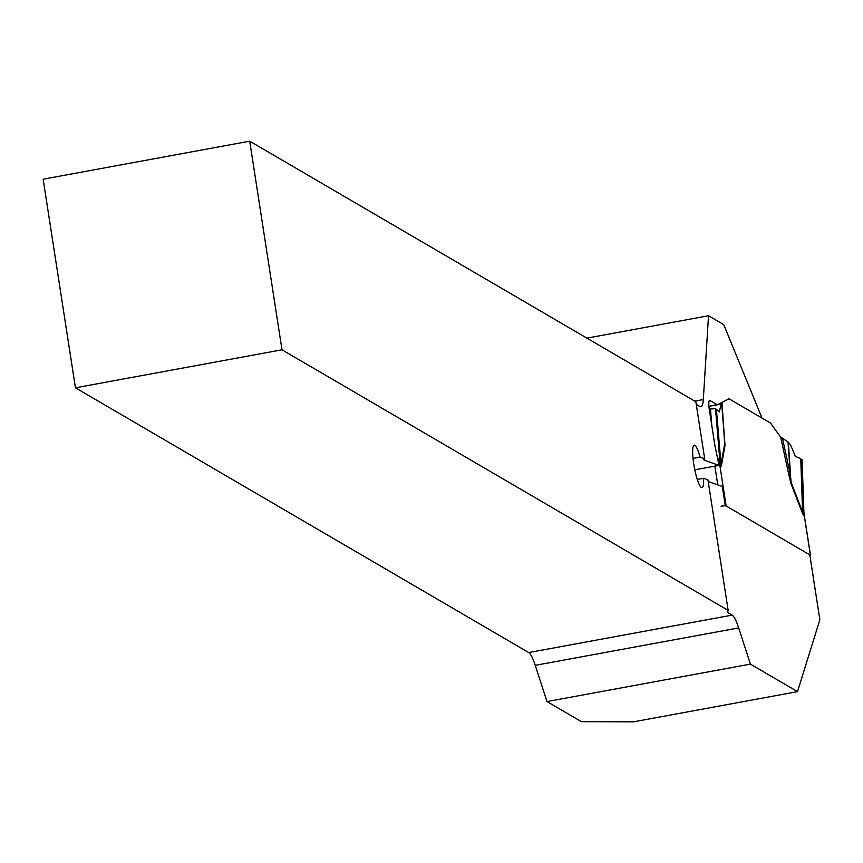 <?xml version="1.0" encoding="UTF-8"?>
<svg xmlns="http://www.w3.org/2000/svg" width="863" height="863" viewBox="0 0 863 863"><rect width="100%" height="100%" fill="white"/><g stroke="black" fill="none" stroke-linecap="round" stroke-linejoin="round"><path stroke-width="1.29" d="M723.302 422.104L725.006 445.319L721.587 402.6L728.998 398.803L762.051 418.113L723.755 324.639L708.523 315.739L703.313 399.547A34.52 6.268 79.6 0 1 700.875 406.743A34.52 6.268 79.6 0 1 699.85 406.505L696.268 404.413M693.021 458.404L700.055 457.11L704.672 458.706L703.733 459.742L704.413 460.281L719.041 465.362L715.179 446.786A10.788 1.963 79.6 0 1 714.564 443.453L709.343 409.731A10.788 1.963 79.6 0 1 709.602 400.41A10.788 1.963 79.6 0 1 709.925 400.486L709.321 400.594M804.133 514.251L804.068 516.117L802.514 513.409L791.101 483.927L789.009 475.599L790.314 474.553L788.016 441.964L780.67 437.099L770.486 423.032L728.998 398.803L717.293 404.79L709.925 400.486M535.243 665.341L546.991 701.565L750.422 664.122L738.663 627.908A34.52 6.268 79.6 0 0 732.148 615.114L728.005 612.708A34.52 5.243 -8.8 0 1 727.282 611.845A34.52 5.243 -8.8 0 1 728.156 610.389L281.996 349.795L249.709 141.176L43.15 179.191L75.448 387.811L528.717 652.557A34.52 6.268 -100.4 0 1 535.243 665.341L738.663 627.908M721.08 506.225A4.315 0.658 -8.8 0 1 726.139 505.977L809.807 554.855L819.85 619.72L797.531 691.641L633.539 721.824L581.403 721.662L546.991 701.565M586.883 338.123L708.523 315.739M797.531 691.641L750.422 664.122M803.917 512.956L810.497 555.319A4.315 0.658 -8.8 0 0 810.411 555.211L725.254 505.459L722.309 486.462L708.21 481.565M719.041 465.362L694.801 469.828M700.055 457.11A21.575 3.916 79.6 0 0 694.23 445.2A21.575 3.916 79.6 0 0 694.273 467.131A21.575 3.916 79.6 0 0 702.04 487.638A21.575 3.916 79.6 0 0 703.539 478.285L697.293 479.429M249.709 141.176L695.858 401.77L704.672 458.706M703.539 478.285L707.94 479.806L728.156 610.389M721.101 404.089L719.311 411.975L716.419 409.375L721.015 464.402L724.661 443.701L722.051 403.506L708.933 406.333L717.293 404.79M75.448 387.811L281.996 349.795M810.497 555.319A4.315 0.658 -8.8 0 1 809.947 555.74M725.006 445.319L721.371 466.009L720.432 467.271L718.404 461.813M724.693 438.048L724.186 435.923M788.016 441.964L790.357 444.553L795.492 456.462L800.745 458.631L802.601 512.05L803.895 514.51L803.733 509.968M782.558 438.738L790.314 474.553L791.188 482.557L802.601 512.05A17.26 12.255 158.8 0 0 802.514 513.409M716.419 409.375L715.503 408.717L710.443 408.976L711.867 426.02M717.38 457.023L719.289 460.993L720.26 465.653L721.015 464.402A17.26 15.254 10 0 0 721.371 466.009M710.443 408.976L709.267 409.191M800.745 458.631L795.492 456.462M810.411 555.211L804.305 515.794A17.26 15.448 11.4 0 1 803.928 513.895M804.068 516.117A17.26 16.764 120.3 0 1 803.895 514.51L801.975 459.224M791.101 483.927L788.34 442.223M720.432 467.271A17.26 16.764 120.3 0 1 720.26 465.653L715.503 408.717M726.139 505.977L720.033 466.57A17.26 12.567 158.2 0 1 720.13 464.952M704.413 460.281L704.219 459.019M728.005 612.708L727.714 610.799M694.747 401.122L703.313 399.547M528.717 652.557L732.148 615.114M789.009 475.599L780.67 437.099M721.587 402.6L721.641 403.172M717.779 484.887L714.877 466.128M722.083 403.463L724.424 439.31M802.061 459.353L803.895 511.996M803.895 512.061L804.068 513.83"/></g></svg>

